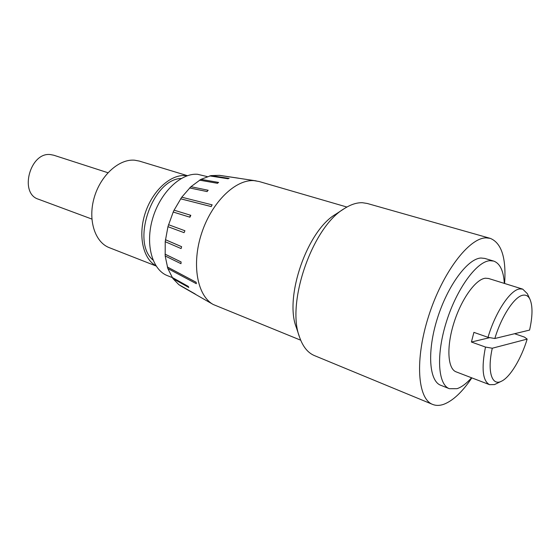 <?xml version="1.0" encoding="UTF-8"?>
<svg xmlns="http://www.w3.org/2000/svg" width="560" height="560" viewBox="0 0 560 560"><rect width="100%" height="100%" fill="white"/><g stroke="black" fill="none" stroke-linecap="round" stroke-linejoin="round"><path stroke-width="0.84" d="M523.222 295.162C514.864 295.995 501.55 315.924 494.837 338.506L488.012 337.33C495.39 312.067 510.405 289.695 519.785 288.925L522.711 289.128L527.324 293.657L529.984 299.32C528.437 296.128 526.183 294.742 523.222 295.162M91.861 219.058L38.458 199.227C18.858 193.473 30.086 151.683 50.547 154.595L53.732 155.218L107.94 172.732M211.155 175.609L219.415 175.329L238.049 178.115L219.415 175.329M300.692 340.193L213.262 304.514C197.218 295.757 191.359 264.236 201.656 233.17C211.799 202.055 235.585 179.165 254.093 180.649L259.168 181.524L346.913 207.039M256.179 180.873L219.408 175.364M471.842 377.881C462.301 392.021 452.9 400.834 443.646 404.341C439.621 405.727 435.953 405.755 432.628 404.418L314.447 355.6C307.888 352.863 302.946 346.773 299.621 337.33C285.915 303.261 312.431 226.87 344.295 208.621C350.756 204.491 356.804 202.524 362.446 202.72L367.255 203.469L490.266 238.364C501.564 242.998 506.345 258.041 504.609 283.486M432.628 404.418C417.515 398.888 414.652 359.639 428.652 316.05C442.491 272.433 469.119 237.706 486.143 237.867L490.266 238.364M471.555 377.769C466.494 383.495 461.657 387.128 457.037 388.689L449.358 388.696C437.885 384.601 435.96 354.753 446.467 321.622C456.848 288.484 476.868 261.289 489.951 260.701L493.654 261.072C500.003 263.368 503.552 270.809 504.315 283.395M449.358 388.696L440.727 385.266C429.086 381.101 426.944 351.351 437.367 318.43C447.664 285.495 467.747 258.538 480.998 258.02L484.757 258.412L493.654 261.072M492.289 348.229C487.039 371.49 491.855 386.463 501.571 381.178L494.494 384.587L489.545 384.671C482.65 380.968 481.292 368.431 485.478 347.067L492.289 348.229L527.17 339.094L524.454 337.099L514.584 333.718M489.545 384.671L456.127 371.854C447.671 368.893 446.292 347.193 453.817 323.197C461.244 299.201 475.72 279.062 485.443 278.215L488.537 278.481L522.711 289.128M322.455 199.927L323.33 200.179M529.984 299.32C532.784 305.963 532.651 316.218 529.592 330.078L494.837 338.506M299.621 337.33L296.282 327.341C284.207 297.08 307.265 230.664 335.482 214.389L344.295 208.621M213.262 304.514L180.726 285.901M172.956 278.607L178.892 284.725L196.035 294.651M167.867 268.562L172.879 278.558L188.783 287.469L188.279 286.419L188.783 287.469M165.228 241.703L165.186 255.976L167.825 268.541L196.336 283.71L196.147 282.261L196.336 283.71M167.958 226.681L165.2 241.689L181.111 248.577L181.615 246.68L181.111 248.577M173.215 212.037L174.062 210.161L190.82 215.32L189.938 217.21L173.215 212.037L167.93 226.674L184.065 232.666L184.919 230.748L184.065 232.666M174.09 210.175L181.727 197.197L212.184 204.855L211.05 206.507L180.607 198.793M181.755 197.204L190.897 186.697L208.187 190.26L206.906 191.513L189.616 187.922M190.932 186.704L200.907 179.354L218.624 182.434L217.28 183.225L199.556 180.131M200.963 179.368L211.043 175.588L229.152 178.402L227.829 178.696L209.72 175.875M239.19 178.325L238.049 178.115M227.829 178.696L229.152 178.402M228.116 178.78L209.72 175.917M217.28 183.225L218.624 182.434M217.567 183.316L199.563 180.166M206.906 191.513L208.187 190.26M207.193 191.597L189.63 187.95M211.05 206.507L212.184 204.855M211.344 206.605L180.628 198.814M190.533 215.222L189.651 217.119L173.194 212.023M168.49 224.686L184.632 230.643M168.518 224.693L184.919 230.748M165.41 239.715L181.328 246.575M165.438 239.708L181.615 246.68M165.06 254.149L181.118 261.961L180.978 263.69L165.186 255.976M181.118 261.961L180.978 263.69M165.032 254.163L180.838 261.856M167.328 267.008L195.86 282.149M167.356 266.98L196.147 282.261M172.081 277.403L187.999 286.307M172.102 277.375L188.279 286.419M178.892 284.725L195.013 293.937M178.913 284.69L195.286 294.049M501.571 381.178C510.188 377.118 521.255 358.645 527.17 339.094M488.012 337.33L473.907 332.367L471.415 342.02L485.478 347.067M471.415 342.02L489.804 337.638M172.165 277.536L167.482 275.674C152.201 269.934 144.977 244.391 152.67 218.484C160.202 192.535 180.796 172.9 197.505 174.272L207.263 176.61M155.918 265.734C143.038 258.769 137.872 235.62 145.159 213.283C152.327 190.911 170.331 174.433 185.15 175.567L187.138 175.791M156.093 266L109.312 247.674C94.962 242.298 87.71 219.982 94.178 197.729C100.485 175.448 119.007 158.76 134.61 160.195L139.37 161.091L187.446 175.686M152.971 259.987C130.837 241.92 152.698 178.934 181.265 178.472"/></g></svg>
